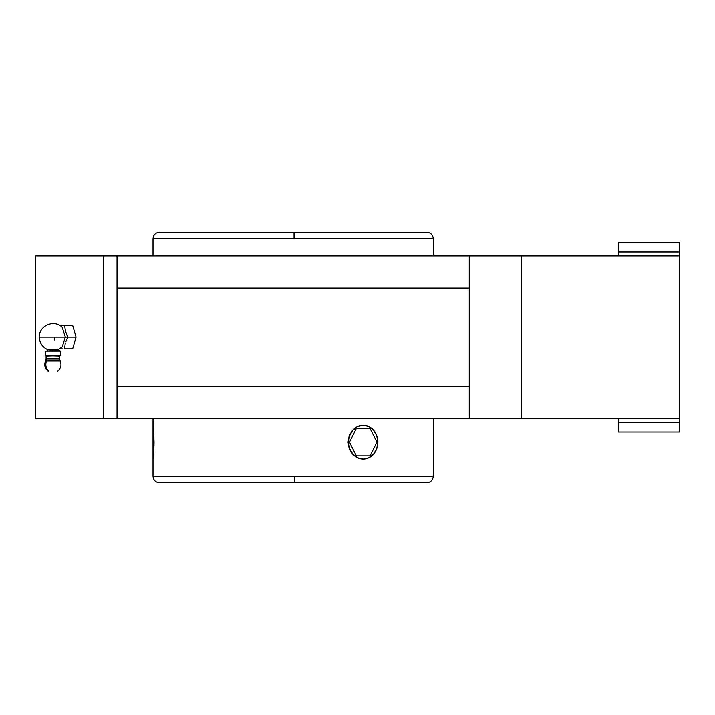 <?xml version="1.0" encoding="UTF-8"?>
<svg xmlns="http://www.w3.org/2000/svg" width="715" height="715" viewBox="0 0 715 715"><rect width="100%" height="100%" fill="white"/><g stroke="black" fill="none" stroke-linecap="round" stroke-linejoin="round"><path stroke-width="1.07" d="M433.281 238.694L433.281 255.899L433.281 238.694L294.071 238.694L294.035 232.187L294.071 238.694L153.019 238.694L153.019 255.899L153.019 238.694C153.403 234.743 155.575 232.572 159.525 232.187L426.775 232.187C430.725 232.572 432.897 234.743 433.281 238.694L153.019 238.694M292.265 232.187L293.15 232.187M426.775 482.813L294.455 482.813L294.517 476.306L433.281 476.306L433.281 418.463L433.281 476.306C432.897 480.257 430.725 482.428 426.775 482.813L291.845 482.813M56.7 349.599L47.449 349.599C42.274 347.052 39.566 342.914 39.325 337.176C38.69 325.745 54.412 318.997 62.259 327.407L65.333 337.176L39.325 337.176L65.333 337.176L62.259 346.945L58.29 349.599L52.874 349.599L52.874 350.725L59.649 350.725L45.286 351.199L60.453 351.199L59.649 350.725L60.453 351.199L45.286 351.199L45.286 355.677L60.453 355.677L60.453 351.199L60.453 355.677L45.286 355.677L59.649 356.142L60.453 355.677L46.1 356.142L46.1 358.858L47.002 358.858L46.1 358.858L46.1 356.142L45.286 355.677L45.286 351.199L52.874 350.725L52.874 349.599L47.449 349.599L47.449 350.725M46.6 360.825A4.335 3.754 90 0 0 47.002 358.858L59.649 358.858L59.649 356.142L59.649 358.858L47.002 358.858A4.335 3.754 -90 0 1 46.6 360.825L60.042 360.825L46.6 360.825A8.124 7.043 90 0 0 48.647 371.005A8.124 7.043 -90 0 1 46.6 360.825M153.823 434.282L153.019 425.237L153.019 459.101L153.019 418.463L154.047 442.156L153.019 459.101L153.019 476.306L433.281 476.306M363.229 459.101L357.518 457.815L352.584 454.141L349.224 448.645L348.035 442.156L349.233 435.685L352.584 430.198L357.518 426.524L363.229 425.237A16.937 14.666 -90 0 1 377.878 442.174L376.76 448.654L373.588 454.141L368.824 457.815L363.211 459.101L357.607 457.815L352.844 454.141L349.662 448.654L348.554 442.174L349.662 435.694L352.844 430.198L357.607 426.524L363.211 425.237L368.824 426.524L373.588 430.198L376.76 435.694L377.878 442.174A16.937 14.666 -90 0 1 363.211 459.101L357.518 457.815L352.584 454.141L349.224 448.645L348.035 442.156L349.233 435.685L352.584 430.198L357.518 426.524L363.211 425.237A16.937 14.666 90 0 0 348.554 442.174A16.937 14.666 90 0 0 363.211 459.101L363.247 459.101M679.25 432.012L618.287 432.012L679.25 432.012L679.25 422.413L618.287 422.413L618.287 432.012L618.287 418.463L618.287 422.413L679.25 422.413L679.25 432.012M68.041 337.176L65.333 337.176L68.041 337.176L65.44 331.322L64.654 325.45L59.56 325.45L72.68 325.45L64.654 325.45L65.44 331.322L68.041 337.176L76.067 337.176L68.041 337.176L66.54 340.081L68.041 337.176M65.932 341.564L66.54 340.081L65.932 341.564M65.065 344.541L65.431 343.057L65.065 344.541M64.654 348.911L64.824 346.015L64.654 348.911L72.68 348.911L64.654 348.911M61.276 348.911L62.312 348.911L61.276 348.911M59.56 348.911L60.355 348.911L59.56 348.911M54.492 337.176L54.662 340.081M46.1 358.858L45.626 360.825C43.955 364.784 44.741 368.18 47.994 371.005L48.647 371.005M57.379 349.599L58.29 349.599L58.29 350.725M47.556 349.599L49.04 349.599M50.801 349.599L51.829 349.599M72.68 325.45L76.067 337.176L72.68 348.911L76.067 337.176L72.68 325.45M67.04 334.164L66.79 335.103M66.79 339.25L67.04 340.188M469.263 386.288L117.037 386.288L117.037 288.074L469.263 288.074L469.263 386.288L117.037 386.288L117.037 418.463L469.263 418.463L469.263 386.288L469.263 418.463L117.037 418.463L117.037 288.074L469.263 288.074L469.263 386.288M679.25 242.349L618.287 242.349L618.287 251.948L679.25 251.948L679.25 242.349L679.25 255.899L521.289 255.899L521.289 418.463L679.25 418.463L679.25 422.413L679.25 255.899L679.25 418.463L469.263 418.463M618.287 255.899L618.287 251.948L679.25 251.948L679.25 255.648M469.263 255.899L103.371 255.899L103.371 418.463L35.75 418.463L117.037 418.463L103.371 418.463L103.371 255.899L117.037 255.899L117.037 288.074L117.037 255.899L469.263 255.899L469.263 288.074L469.263 255.899L521.289 255.899L521.289 418.463L469.514 418.463M35.75 255.899L103.371 255.899L35.75 255.899L35.75 418.463M67.621 338.231L67.63 336.113M618.287 242.349L618.287 255.648M679.25 255.899L469.514 255.899M153.055 458.78L153.528 454.141M153.662 452.488L153.725 451.576M153.832 449.932L154.047 442.174M154.002 445.713L153.895 435.685M153.019 476.306C153.403 480.257 155.575 482.428 159.525 482.813L294.455 482.813L294.517 476.306L153.019 476.306L153.019 459.101M356.356 455.902L370.075 455.902L376.939 442.174L370.075 428.446L356.356 428.446L349.492 442.174L356.356 455.902L370.075 455.902L376.939 442.174L370.075 428.446L356.356 428.446L349.492 442.174L356.356 455.902M59.649 358.858L60.114 360.825C61.785 364.784 60.998 368.18 57.745 371.005"/></g></svg>
